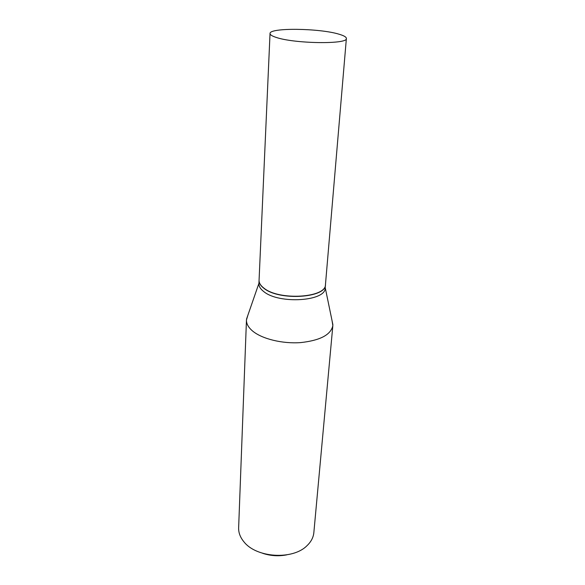 <?xml version="1.0" encoding="UTF-8"?>
<svg xmlns="http://www.w3.org/2000/svg" width="585" height="585" viewBox="0 0 585 585"><rect width="100%" height="100%" fill="white"/><g stroke="black" fill="none" stroke-linecap="round" stroke-linejoin="round"><path stroke-width="0.88" d="M275.923 37.323C271.966 36.014 269.999 34.749 270.029 33.535C269.202 27.51 319.695 28.175 339.066 34.215C343.943 35.641 346.378 37.06 346.378 38.471C348.25 44.497 293.933 43.765 275.923 37.323M346.378 38.471L325.465 284.559C326.328 297.802 279.22 300.865 263.981 288.171C260.61 285.619 258.98 282.979 259.067 280.259L270.029 33.535M325.457 284.639L325.45 284.727C326.313 297.977 279.213 301.041 263.974 288.346C260.603 285.794 258.965 283.155 259.06 280.434L259.067 280.347M325.45 284.727L325.172 287.944C326.028 301.275 279.016 304.383 263.813 291.623C260.457 289.048 258.826 286.401 258.914 283.659L259.06 280.434M332.068 320.763L332.85 325.574L313.845 532.642C313.37 537.513 311.03 541.922 306.811 545.863C292.558 560.189 256.201 557.834 243.908 541.79L243.791 541.659C240.201 537.242 238.483 532.621 238.636 527.772L246.46 319.988L247.85 315.322M332.85 325.574C330.927 334.781 320.2 340.455 300.668 342.598C282.416 343.943 262.007 338.927 252.588 331.015C248.391 327.454 246.343 323.783 246.46 319.988M286.789 554.843C278.592 556.43 270.533 555.911 262.614 553.286M258.936 283.308L246.526 319.139M325.209 287.593L332.887 324.726"/></g></svg>
